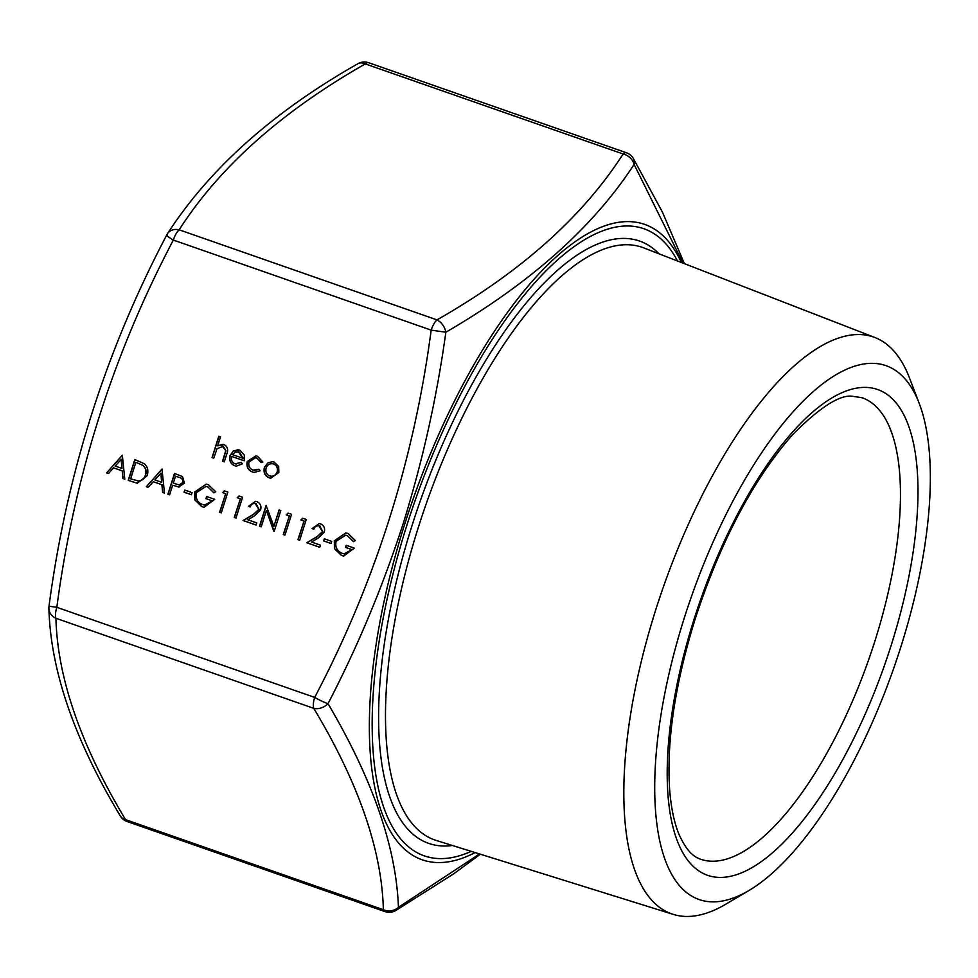 <?xml version="1.0" encoding="UTF-8"?>
<svg xmlns="http://www.w3.org/2000/svg" width="978" height="978" viewBox="0 0 978 978"><rect width="100%" height="100%" fill="white"/><g stroke="black" fill="none" stroke-linecap="round" stroke-linejoin="round"><path stroke-width="1.47" d="M682.999 263.106L634.099 164.426C593.169 227.202 530.418 283.131 445.858 332.214C436.873 397.264 422.643 461.078 403.168 523.658C382.997 586.018 357.96 646.018 328.021 703.659C372.789 779.625 396.261 847.523 398.437 907.327L479.526 853.953M684.466 617.411A282.838 107.323 -70.7 0 1 919.21 403.401A282.838 107.323 -70.7 0 1 900.689 647.399A282.838 107.323 -70.7 0 1 749.062 890.445A282.838 107.323 -70.7 0 1 684.466 617.411M749.062 890.445L725.7 904.247A305.564 115.942 -70.7 0 1 673.353 914.406A305.564 115.942 -70.7 0 1 655.92 609.27A305.564 115.942 -70.7 0 1 874.894 337.508A305.564 115.942 -70.7 0 1 909.528 378.058L919.21 403.401M264.402 467.46L268.021 462.741L272.679 461.714L274.146 462.081L278.657 466.433L278.852 472.508L270.71 478.193L269.158 477.814C264.867 475.87 263.278 472.423 264.402 467.46L268.021 462.741M147.116 475.711L137.213 483.218L128.216 480.369L134.817 459.574L144.499 463.792C147.764 467.044 148.644 471.017 147.116 475.711M178.998 487.068L172.654 485.235L169.61 494.831L167.898 494.232L174.5 473.438L182.495 476.579L184.475 483.12L178.632 487.032M173.338 240.062C112.837 354.916 74.01 477.337 56.834 607.326L314.671 697.4C375.161 582.546 414 460.125 431.176 330.136L173.338 240.062A12.861 4.878 -70.7 0 1 179.157 229.806L436.995 319.879C520.699 272.153 582.741 216.847 623.108 153.986A12.861 10.538 33.7 0 1 634.099 164.426A12.861 9.682 149.5 0 0 633.304 158.399L633.304 158.399A12.861 12.861 0 0 0 626.458 152.776L368.62 62.702A12.861 12.861 0 0 0 357.887 63.729L357.887 63.729A12.861 8.79 59.7 0 1 365.283 63.912C281.578 111.639 219.537 166.932 179.157 229.806A12.861 10.538 33.7 0 0 167.544 233.608A12.861 12.861 0 0 0 166.822 234.854A12.861 1.76 27.2 0 0 173.338 240.062M224.292 461.812L222.752 461.274L225.918 450.589L223.253 446.335L217.055 448.682L213.754 458.169L212.043 457.57L218.803 436.237L220.527 436.836L217.666 445.834L223.974 444.55C227.605 446.567 228.534 449.746 226.749 454.085L224.292 461.848L222.568 461.249L225.735 450.565L222.263 446.102M222.801 444.269L223.974 444.55M194.708 492.044L206.187 484.159L208.448 484.709L215.735 491.787L213.791 492.79L207.715 486.824L206.04 486.421L196.456 492.557C195.392 498.438 197.47 502.46 202.691 504.611L204.561 505.064L212.312 500.87L205.942 498.646L206.627 496.506L214.708 499.33L204.109 507.252L201.859 506.69L194.83 499.868L194.708 492.044L206.285 484.171M191.407 494.746L184.06 492.178L184.732 490.051L192.079 492.606L191.407 494.746M146.345 486.702L162.006 469.073L164.463 493.034L162.605 492.386L161.896 484.733L153.24 481.702L148.216 487.362L146.345 486.702L162.152 469.122M235.038 463.816L241.187 462.411L242.434 463.816L236.285 466.164L234.659 465.76C230.429 463.841 228.913 460.418 230.111 455.479L233.326 450.968L239.683 450.039L244.353 455.002L244.207 460.809L231.713 456.445C230.881 459.966 231.994 462.423 235.038 463.816L236.285 464.11M247.226 461.555L255.881 455.87L257.581 456.298L262.837 462.093L261.102 462.557L256.859 458.12L255.515 457.777L248.999 461.983C248.204 465.956 249.561 468.67 253.07 470.125L258.987 469.22L260.099 470.748L254.268 472.423L252.446 471.983C247.947 470.112 246.212 466.64 247.226 461.555L255.967 455.882M106.663 472.839L122.323 455.21L124.793 479.171L122.922 478.523L122.213 470.87L113.558 467.851L108.534 473.499L106.663 472.839L122.482 455.259M225.502 493.621L222.556 492.594L224.353 490.858L227.886 492.093L221.285 512.888L219.573 512.289L225.673 493.645L222.556 492.594M240.197 498.756L237.251 497.729L239.048 495.993L242.581 497.227L235.991 518.022L234.268 517.423L240.368 498.78L237.251 497.729M256.077 525.003L243.265 520.528L253.4 514.501L259.036 509.391L256.053 503.707C253.29 503.01 251.309 504.086 250.099 506.959L248.388 506.359L255.564 501.298L256.823 501.604C260.258 503.12 261.529 505.858 260.625 509.807L254.402 515.919L247.862 519.795L256.749 522.9L256.065 525.039L243.094 520.504L253.229 514.477L258.864 509.367L255.197 503.487M266.395 510.504L261.212 526.836L259.5 526.237L266.102 505.443L273.889 526.335L279.072 509.978L280.796 510.577L274.195 531.372L266.395 510.504L273.803 531.237M289.182 515.871L286.236 514.844L288.033 513.108L291.566 514.342L284.965 535.137L283.253 534.538L289.354 515.895L286.236 514.844M303.877 521.005L300.931 519.978L302.728 518.242L306.261 519.465L299.671 540.272L297.948 539.673L304.048 521.029L300.931 519.978M319.757 547.252L306.945 542.778L317.08 536.751L322.716 531.641L319.733 525.956C316.97 525.247 314.989 526.335 313.791 529.208L312.068 528.609L319.244 523.536L320.503 523.853C323.938 525.369 325.209 528.096 324.305 532.044L318.082 538.157L311.542 542.044L320.429 545.149L319.745 547.289L306.774 542.753L316.909 536.726L322.544 531.616L318.877 525.736M331.016 543.511L323.669 540.944L324.341 538.817L331.689 541.384L331.016 543.511M334.317 540.81L345.796 532.937L348.058 533.475L355.344 540.565L353.4 541.567L347.324 535.589L345.637 535.186L336.053 541.323C335.002 547.215 337.08 551.225 342.288 553.377L344.158 553.841L351.921 549.636L345.552 547.411L346.236 545.284L354.317 548.108L343.718 556.017L341.469 555.467L334.439 548.634L334.317 540.81L345.882 532.949M357.887 63.729C273.106 111.883 209.659 168.509 167.544 233.608A12.861 10.538 33.7 0 0 166.908 234.757A12.861 1.76 27.2 0 0 166.822 234.854C105.648 351.004 66.382 474.782 49.01 606.201L56.834 607.326A12.861 4.878 -70.7 0 0 55.929 618.267C57.47 677.815 80.673 744.943 125.551 819.637A12.861 9.682 149.5 0 1 120.27 815.896L120.27 815.896A12.861 12.861 0 0 0 127.128 821.532A12.861 4.878 -70.7 0 1 125.551 819.637L383.376 909.711C381.836 850.151 358.633 783.023 313.767 708.341L55.929 618.267A12.861 11.43 177.4 0 1 48.9 608.597C50.648 670.7 74.438 739.808 120.27 815.896M328.021 703.659A12.861 9.682 149.5 0 1 313.767 708.341A12.861 4.878 -70.7 0 1 314.671 697.4A12.861 1.76 -152.8 0 0 328.021 703.659M436.995 319.879A12.861 8.79 59.7 0 1 445.858 332.214L431.176 330.136A12.861 4.878 -70.7 0 1 436.995 319.879M395.687 910.567A12.861 8.79 59.7 0 0 398.437 907.327A12.861 11.43 177.4 0 1 383.376 909.711A12.861 4.878 -70.7 0 0 384.953 911.606A12.861 12.861 0 0 0 395.687 910.567L453.523 873.941L480.369 854.222M213.766 458.132L212.043 457.57M212.214 457.594L218.974 436.298M222.886 444.281L217.666 445.834M223.253 446.335L222.348 446.115M213.962 492.814L207.715 486.824M207.898 486.848L206.126 486.433M204.647 505.076L212.312 500.87M212.495 500.895L205.942 498.646M206.126 498.67L206.786 496.567M204.194 507.264L201.859 506.69M202.043 506.714L194.83 499.868M195.013 499.892L194.891 492.068M191.419 494.709L184.06 492.178M184.231 492.203L184.903 490.1M169.622 494.795L167.898 494.232M168.069 494.257L174.659 473.499M179.17 487.093L172.654 485.235M179.121 484.954L182.935 482.557C183.253 479.709 182.006 477.997 179.206 477.411L175.527 476.164L173.338 483.095L179.047 484.941L182.764 482.533C183.069 479.685 181.822 477.961 179.023 477.386L175.527 476.164M164.463 492.998L162.605 492.386M162.776 492.411L161.896 484.733M162.067 484.758L153.24 481.702M148.24 487.325L146.517 486.726M161.663 482.288L161.003 473.193L154.842 479.905L161.663 482.288L160.82 473.169M137.311 483.23L128.216 480.369M128.399 480.394L134.988 459.636M137.69 480.931L138.607 481.005C142.103 480.748 144.426 478.78 145.575 475.137C146.798 471.2 145.966 467.961 143.057 465.43L135.856 462.313L130.612 478.841L138.436 480.98C141.92 480.724 144.243 478.755 145.392 475.112C146.627 471.176 145.783 467.936 142.886 465.406L135.856 462.313M138.607 481.005L137.788 480.944M235.209 463.841L241.358 462.435M236.37 466.176L234.659 465.76M234.83 465.785C230.6 463.865 229.084 460.442 230.295 455.503L230.111 455.479M230.295 455.503L233.326 450.968M233.51 450.992L238.277 449.684M244.219 460.772L231.713 456.445M239.365 451.97L235.136 452.105L232.483 454.636L243.082 458.34L239.365 451.97L238.155 451.677M243.082 458.34L238.241 451.689M261.273 462.582L256.859 458.12M257.043 458.144L255.6 457.802M254.463 470.455L259.06 469.318M254.353 472.435L252.446 471.983M252.63 472.007C248.131 470.137 246.383 466.665 247.41 461.579M268.204 462.765L272.764 461.726M270.796 478.205L269.158 477.814M269.329 477.839C265.038 475.895 263.461 472.447 264.586 467.484M270.93 476.225L269.732 475.944C273.192 476.812 275.662 475.467 277.141 471.922C277.984 468.144 276.786 465.491 273.547 463.951L272.556 463.694M269.916 475.968C273.375 476.836 275.845 475.491 277.312 471.946C278.168 468.169 276.97 465.516 273.718 463.975L272.642 463.706M273.718 463.975L273.547 463.951C270.062 463.132 267.581 464.513 266.114 468.071C265.258 471.836 266.468 474.464 269.732 475.944M124.793 479.134L122.922 478.523M123.106 478.548L122.213 470.87M122.397 470.895L113.558 467.851M108.558 473.462L106.847 472.863M121.993 468.425L121.321 459.33L115.159 466.041L121.993 468.425L121.138 459.305M222.739 492.619L224.5 490.907M221.297 512.851L219.573 512.289M219.757 512.313L225.673 493.645M237.434 497.753L239.194 496.042M235.991 517.985L234.268 517.423M234.451 517.448L240.368 498.78M256.236 503.731L255.282 503.499M250.123 506.922L248.388 506.359M248.571 506.384L255.661 501.311M261.224 526.8L259.5 526.237M259.671 526.262L266.26 505.492M279.243 510.027L273.889 526.335M286.42 514.868L288.18 513.157M284.977 535.1L283.253 534.538M283.437 534.563L289.354 515.895M301.114 520.003L302.874 518.291M299.671 540.235L297.948 539.673M298.131 539.697L304.048 521.029M319.916 525.981L318.962 525.748M313.804 529.171L312.068 528.609M312.251 528.633L319.341 523.548M331.016 543.487L323.669 540.944M323.84 540.968L324.5 538.878M353.571 541.592L347.324 535.589M347.496 535.614L345.735 535.198M344.256 553.854L351.921 549.636M352.104 549.66L345.552 547.411M345.735 547.435L346.395 545.333M343.804 556.03L341.469 555.467M341.64 555.492L334.439 548.634M334.61 548.658L334.5 540.834M677.473 260.967A332.239 126.064 109.3 0 0 407.117 524.489A332.239 126.064 109.3 0 0 471.213 851.361M475.161 852.584A336.64 127.739 -70.7 0 1 404.758 524.025A336.64 127.739 -70.7 0 1 681.311 262.459M874.784 641.446A244.451 92.751 109.3 0 0 861.96 397.704L852.706 396.31C840.163 394.317 820.236 406.982 792.938 434.305C753.5 478.976 720.933 540.443 695.248 618.732C675.297 683.035 666.715 739.331 669.502 787.632C670.835 806.532 673.94 821.948 678.793 833.855C688.243 855.127 696.691 857.706 700.725 859.259A244.451 92.751 109.3 0 0 874.784 641.446M694.221 618.768A257.312 97.641 -70.7 0 1 870.188 387.74A257.312 97.641 -70.7 0 1 890.946 646.055A257.312 97.641 -70.7 0 1 714.967 877.07A257.312 97.641 -70.7 0 1 694.221 618.768M874.894 337.508L643.438 247.776A313.95 119.12 109.3 0 0 418.462 526.983A313.95 119.12 109.3 0 0 436.384 840.493L673.353 914.406M452.337 845.469A319.097 121.076 -70.7 0 1 412.141 525.198A319.097 121.076 -70.7 0 1 659.038 253.815M626.458 152.776A12.861 4.878 -70.7 0 0 626.091 152.678A12.861 4.878 -70.7 0 0 623.108 153.986L365.283 63.912A12.861 4.878 -70.7 0 1 368.254 62.604A12.861 4.878 -70.7 0 1 368.62 62.702M385.32 911.692A12.861 4.878 -70.7 0 1 384.953 911.606L127.128 821.532A12.861 4.878 -70.7 0 0 127.482 821.618M49.01 606.201A12.861 12.861 0 0 0 48.9 608.597M633.304 158.399L662.473 212.189L684.404 263.657"/></g></svg>
